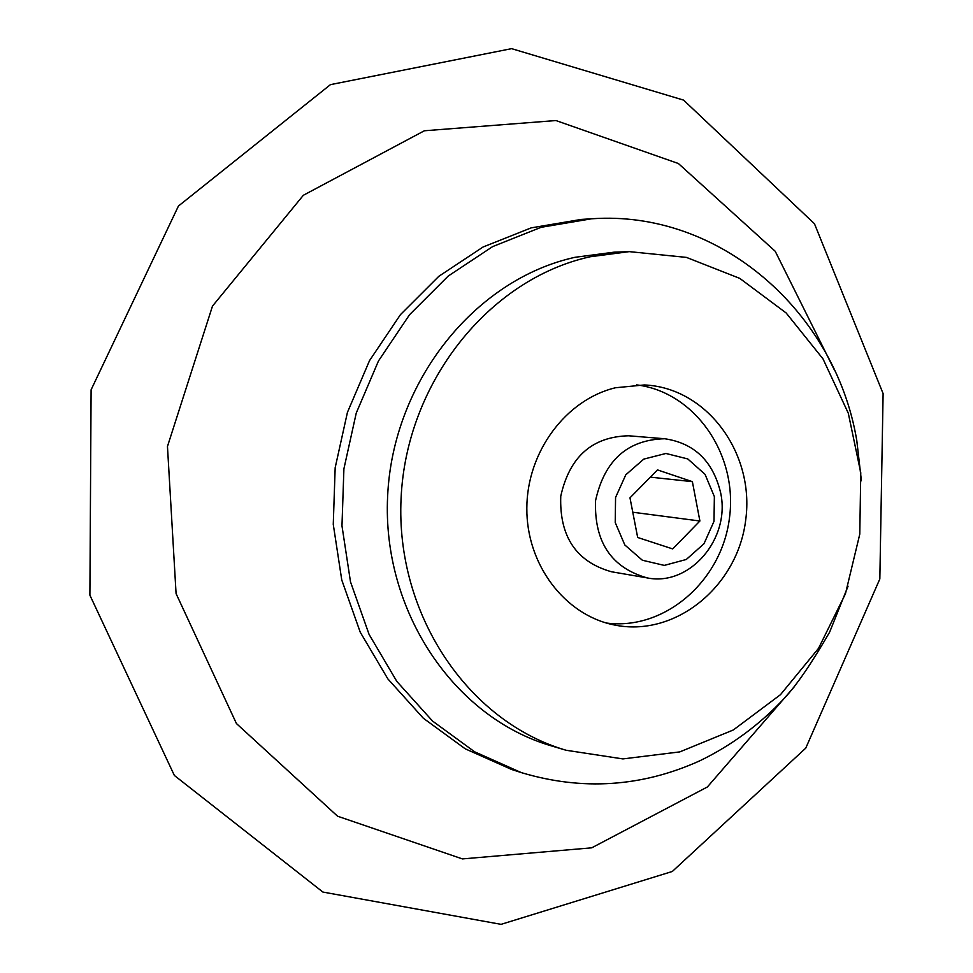 <?xml version="1.0" encoding="UTF-8"?>
<svg xmlns="http://www.w3.org/2000/svg" width="973" height="973" viewBox="0 0 973 973"><rect width="100%" height="100%" fill="white"/><g stroke="black" fill="none" stroke-linecap="round" stroke-linejoin="round"><path stroke-width="1.46" d="M883.107 393.603L879.835 578.947L805.766 748.128L672.319 871.467L501.059 924.35L322.89 892.059L174.374 775.469L89.893 595.184L91.097 389.796L178.424 206.057L330.455 84.639L511.603 48.65L683.581 100.11L814.462 223.741L883.107 393.603M615.483 387.753L644.369 384.955C706.617 387.558 754.78 452.859 745.744 519.691C737.838 586.67 674.897 637.899 613.975 624.897C564.668 614.997 526.393 564.51 526.831 508.222C526.928 451.959 565.824 399.635 615.483 387.753M590.112 256.775L629.263 251.63L686.415 257.395L739.772 278.375L786.16 312.978L823 358.879L848.298 413.221L860.764 472.781L859.779 534.141L845.44 593.798L818.524 648.371L780.468 694.686L733.35 729.957L679.786 751.898L622.902 758.916L566.104 750.256C467.928 721.711 395.403 614.121 401.083 498.383C406.179 382.644 488.896 279.105 590.112 256.775M636.597 384.882C695.014 392.01 737.96 454.476 729.507 517.636C721.942 580.905 664.778 630.699 606.434 623.036M566.104 750.256L551.338 745.865C453.953 717.539 382.012 611.008 387.619 496.449C392.654 381.89 474.642 279.421 575.031 257.298L613.866 252.202L629.263 251.63M714.364 496.583L714 521.321L703.99 543.749L686.293 559.475L664.304 565.398L642.362 560.241L624.812 544.965L615.228 522.55L615.568 497.483L625.785 474.812L643.785 459.11L665.921 453.467L687.777 458.94L705.036 474.325L714.364 496.583M672.708 548.918L699.903 521.017L692.375 481.659L657.493 469.91L629.981 497.835L637.68 537.485L672.708 548.918M720.592 492.581C730.857 538.531 689.76 586.78 647.106 577.889C611.324 567.685 594.138 541.949 595.549 500.669C604.476 460.338 627.536 439.699 664.729 438.75C694.296 443.141 712.917 461.08 720.592 492.581M647.106 577.889L611.409 571.747C576.271 561.762 559.378 536.597 560.752 496.266C569.485 456.86 592.107 436.707 628.631 435.782L664.729 438.75M632.778 512.224L699.903 521.017M650.353 477.147L692.375 481.659M521.321 772.611L474.642 751.813L432.559 721.066L396.85 681.441L369.083 634.42L350.499 581.842L341.973 525.858L343.907 468.791L356.252 413.051L378.473 360.959L409.572 314.68L448.2 276.064L492.654 246.595L541.073 227.317L591.475 218.803L581.319 219.412L531.197 227.864L483.046 247.02L438.847 276.296L400.45 314.644L369.533 360.606L347.446 412.333L335.174 467.685L333.265 524.362L341.754 579.957L360.229 632.182L387.85 678.886L423.364 718.256L465.216 748.809L511.64 769.485L521.321 772.611C582.377 790.891 641.852 786.962 699.757 760.825C731.574 745.452 759.743 724.617 784.274 698.346C796.364 685.576 811.482 663.513 829.628 632.158L848.055 586.196M794.503 686.512L707.359 786.987L591.73 847.824L462.418 858.916L337.558 816.201L236.439 723.559L176.077 593.603L167.465 446.449L212.491 306.094L303.345 195.281L424.374 130.771L555.936 120.543L678.4 163.525L775.213 251.265L834.554 370.299M861.409 480.784L856.787 440.574C835.454 311.895 719.57 209.536 591.475 218.803"/></g></svg>
